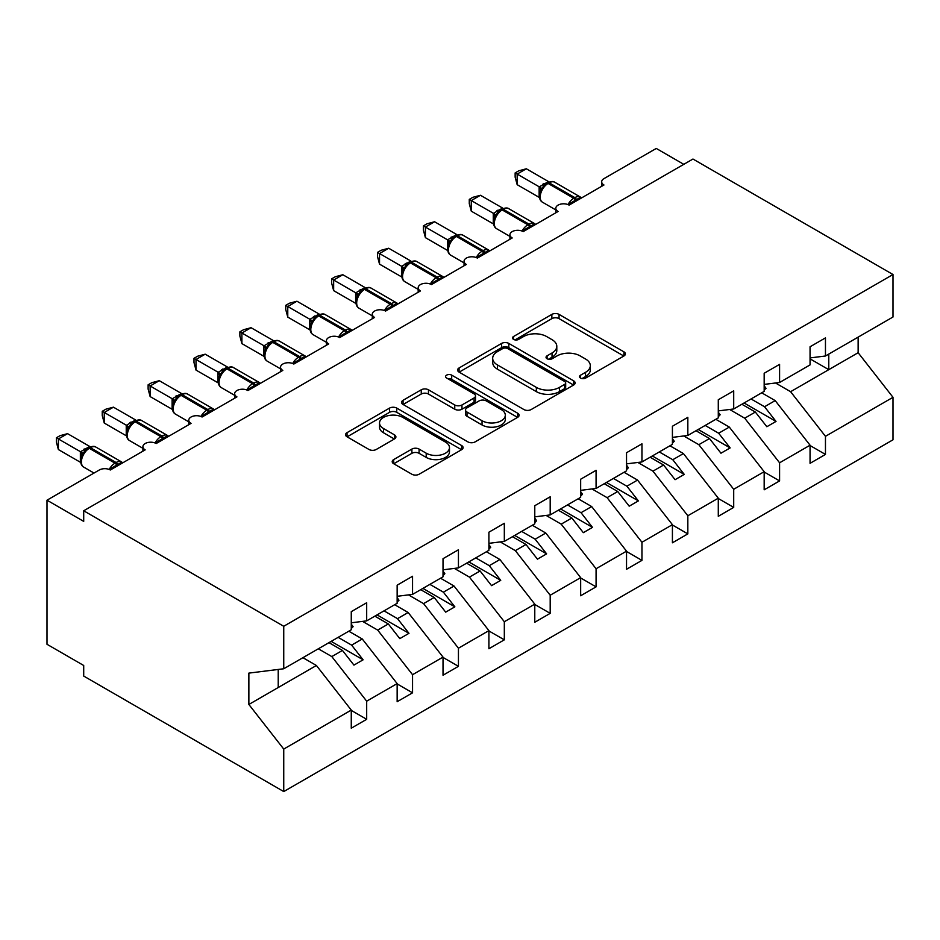 <?xml version="1.0" encoding="UTF-8"?>
<svg xmlns="http://www.w3.org/2000/svg" width="940" height="940" viewBox="0 0 940 940"><rect width="100%" height="100%" fill="white"/><g stroke="black" fill="none" stroke-linecap="round" stroke-linejoin="round"><path stroke-width="1.41" d="M580.579 378.091A3.572 2.056 0 0 0 585.62 378.091L623.902 355.99A5.099 2.938 0 0 0 625.394 353.91A5.099 2.938 0 0 0 623.902 351.83L559.053 314.395A5.099 2.938 0 0 0 551.851 314.395L513.569 336.497A3.572 2.056 0 0 0 512.523 337.954A3.572 2.056 0 0 0 513.569 339.411A3.572 2.056 0 0 0 518.61 339.411L523.568 336.544A16.309 9.412 0 0 1 546.622 336.544L552.027 339.669A16.309 9.412 0 0 1 556.797 346.32A16.309 9.412 0 0 1 552.027 352.982L547.08 355.837A3.572 2.056 0 0 0 546.034 357.294A3.572 2.056 0 0 0 547.08 358.751A3.572 2.056 0 0 0 552.121 358.751L557.067 355.896A16.309 9.412 0 0 1 580.133 355.896L585.538 359.01A16.309 9.412 0 0 1 590.308 365.672A16.309 9.412 0 0 1 585.538 372.322L580.579 375.178A3.572 2.056 0 0 0 579.534 376.635A3.572 2.056 0 0 0 580.579 378.091L580.579 375.178M393.696 459.578A5.099 2.938 0 0 0 392.203 461.657A5.099 2.938 0 0 0 393.696 463.737L411.885 474.242A5.099 2.938 0 0 0 419.087 474.242L461.599 449.696A5.099 2.938 0 0 0 463.091 447.616A5.099 2.938 0 0 0 461.599 445.537L396.751 408.101A5.099 2.938 0 0 0 389.548 408.101L347.036 432.647A5.099 2.938 0 0 0 345.544 434.727A5.099 2.938 0 0 0 347.036 436.806L369.009 449.485A5.099 2.938 0 0 0 376.223 449.485L394.412 438.98A5.099 2.938 0 0 0 395.904 436.9A5.099 2.938 0 0 0 394.412 434.821L383.52 428.534A13.63 7.873 0 0 1 379.525 422.965A13.63 7.873 0 0 1 387.938 415.703A13.63 7.873 0 0 1 402.79 417.407L445.478 442.059A13.63 7.873 0 0 1 449.473 447.616A13.63 7.873 0 0 1 441.06 454.889A13.63 7.873 0 0 1 426.208 453.186L419.087 449.073A5.099 2.938 0 0 0 411.885 449.073L393.696 459.578L393.696 463.737M810.057 357.917L825.461 356.002L893 317.003L893 274.515L692.968 159.036L83.707 510.784L83.707 521.383L47 500.197L99.299 470A7.79 4.5 0 0 1 110.309 470L145.183 449.872A7.79 4.5 0 0 1 142.904 446.688A7.79 4.5 0 0 1 147.709 442.54A7.79 4.5 0 0 1 156.193 443.515L191.055 423.376A7.79 4.5 0 0 1 188.775 420.204A7.79 4.5 0 0 1 193.581 416.044A7.79 4.5 0 0 1 202.065 417.019L236.939 396.892A7.79 4.5 0 0 1 234.659 393.719A7.79 4.5 0 0 1 239.465 389.56A7.79 4.5 0 0 1 247.949 390.535L282.811 370.407A7.79 4.5 0 0 1 280.531 367.223A7.79 4.5 0 0 1 285.337 363.075A7.79 4.5 0 0 1 293.832 364.05L328.695 343.923A7.79 4.5 0 0 1 326.415 340.738A7.79 4.5 0 0 1 331.221 336.59A7.79 4.5 0 0 1 339.704 337.566L374.578 317.426A7.79 4.5 0 0 1 372.287 314.254A7.79 4.5 0 0 1 377.093 310.094A7.79 4.5 0 0 1 385.588 311.07L420.45 290.942A7.79 4.5 0 0 1 418.171 287.757A7.79 4.5 0 0 1 422.977 283.61A7.79 4.5 0 0 1 431.46 284.585L466.334 264.457A7.79 4.5 0 0 1 464.055 261.273A7.79 4.5 0 0 1 468.86 257.125A7.79 4.5 0 0 1 477.344 258.101L512.206 237.961A7.79 4.5 0 0 1 509.927 234.788A7.79 4.5 0 0 1 514.732 230.641A7.79 4.5 0 0 1 523.216 231.604L558.09 211.476A7.79 4.5 0 0 1 555.81 208.304A7.79 4.5 0 0 1 560.616 204.145A7.79 4.5 0 0 1 569.1 205.12L603.962 184.992A7.79 4.5 180 0 1 601.682 181.808A7.79 4.5 180 0 1 603.962 178.635L656.261 148.438L683.791 164.336M893 274.515L283.739 626.275L83.707 510.784M523.933 409.558A5.099 2.938 0 0 0 531.135 409.558L573.647 385.012A5.099 2.938 0 0 0 575.139 382.933A5.099 2.938 0 0 0 573.647 380.853L508.798 343.417A5.099 2.938 0 0 0 501.596 343.417L459.084 367.951A5.099 2.938 0 0 0 457.592 370.031A5.099 2.938 0 0 0 459.084 372.111L523.933 409.558M448.075 378.867A3.572 2.056 0 0 1 451.694 379.372L451.694 375.13L517.623 413.189A5.099 2.938 0 0 1 519.115 415.269A5.099 2.938 0 0 1 517.623 417.348L475.111 441.894A5.099 2.938 0 0 1 467.909 441.894L403.06 404.459L403.06 400.299A5.099 2.938 0 0 0 401.568 402.379A5.099 2.938 0 0 0 403.06 404.459M403.06 400.299L421.249 389.795A5.099 2.938 0 0 1 428.452 389.795L454.76 404.976A5.099 2.938 0 0 0 461.963 404.976L474.03 398.008A5.099 2.938 0 0 0 475.522 395.928A5.099 2.938 0 0 0 474.03 393.848L446.653 378.045A3.572 2.056 0 0 1 445.607 376.588A3.572 2.056 0 0 1 447.804 374.684A3.572 2.056 0 0 1 451.694 375.13M283.739 626.275L283.739 668.763L351.266 629.777L351.266 611.658L366.682 602.752L366.682 620.87L351.266 622.797M366.682 620.87L397.15 603.28L397.15 585.173L412.554 576.267L412.554 594.386L397.15 596.301M412.554 594.386L443.022 576.796L443.022 558.677L458.438 549.783L458.438 567.901L443.022 569.816M458.438 567.901L488.906 550.311L488.906 532.193L504.322 523.298L504.322 541.405L488.906 543.332M504.322 541.405L534.778 523.827L534.778 505.708L550.194 496.802L550.194 514.92L534.778 516.847M550.194 514.92L580.662 497.331L580.662 479.212L596.077 470.317L596.077 488.436L580.662 490.351M596.077 488.436L626.534 470.846L626.534 452.728L641.95 443.833L641.95 461.951L626.534 463.866M641.95 461.951L672.417 444.362L672.417 426.243L687.833 417.337L687.833 435.455L672.417 437.382M687.833 435.455L718.289 417.877L718.289 399.759L733.705 390.852L733.705 408.971L718.289 410.897M733.705 408.971L764.173 391.381L764.173 373.262L779.589 364.368L779.589 382.486L764.173 384.401M351.266 710.405L366.682 719.3L366.682 701.181L397.15 683.603L362.276 638.989L348.787 631.198M318.319 648.788L331.808 656.578L366.682 701.181M397.15 683.92L412.554 692.815L412.554 674.697L443.022 657.107L408.16 612.504L394.671 604.714M362.605 621.387L377.692 630.094L412.554 674.697M443.022 657.424L458.438 666.331L458.438 648.212L488.906 630.623L454.032 586.019L440.543 578.229M408.489 594.891L423.576 603.609L458.438 648.212M488.906 630.94L504.322 639.834L504.322 621.728L534.778 604.138L499.916 559.523L486.427 551.745M454.361 568.406L469.448 577.113L504.322 621.728M534.778 604.455L550.194 613.35L550.194 595.231L580.662 577.642L545.788 533.039L532.298 525.249M500.245 541.922L515.332 550.629L550.194 595.231M580.662 577.959L596.077 586.865L596.077 568.747L626.534 551.157L591.671 506.554L578.182 498.764M546.116 515.426L561.204 524.144L596.077 568.747M626.534 551.475L641.95 560.381L641.95 542.263L672.417 524.673L637.543 480.07L624.054 472.28M592 488.941L607.087 497.648L641.95 542.263M672.417 524.99L687.833 533.885L687.833 515.766L718.289 498.188L683.427 453.574L669.938 445.795M637.872 462.457L652.959 471.163L687.833 515.766M718.289 498.505L733.705 507.4L733.705 489.282L764.173 471.692L729.311 427.089L715.822 419.299M683.756 435.972L698.843 444.679L733.705 489.282M764.173 472.009L779.589 480.916L779.589 462.797L810.057 445.207L810.057 463.326L825.461 454.431L825.461 436.313L893 397.315L893 439.803L283.739 791.562L83.707 676.072L83.707 665.485L47 644.288L47 500.197M729.628 409.476L744.715 418.194L779.589 462.797M825.461 356.002L825.461 337.883L810.057 346.778L810.057 364.896L779.589 382.486M810.057 445.525L825.461 454.431M775.512 382.991L790.599 391.698L825.461 436.313M283.739 668.763L248.865 673.111L248.865 704.471L316.404 665.485L302.915 657.695M316.404 665.485L351.266 710.088L351.266 728.206L366.682 719.3M412.554 692.815L397.15 701.71L397.15 683.603M458.438 666.331L443.022 675.226L443.022 657.107M504.322 639.834L488.906 648.741L488.906 630.623M550.194 613.35L534.778 622.257L534.778 604.138M596.077 586.865L580.662 595.76L580.662 577.642M641.95 560.381L626.534 569.276L626.534 551.157M687.833 533.885L672.417 542.791L672.417 524.673M733.705 507.4L718.289 516.307L718.289 498.188M779.589 480.916L764.173 489.811L764.173 471.692M248.865 704.471L283.739 749.074L351.266 710.088M283.739 749.074L283.739 791.562M331.808 656.578L342.454 650.433L353.934 665.109L363.11 659.809L351.63 645.134L362.276 638.989M328.965 642.643L342.454 650.433M338.142 637.343L351.63 645.134M377.692 630.094L388.338 623.948L399.805 638.624L408.982 633.325L397.514 618.649L408.16 612.504M374.849 616.158L388.338 623.948M384.025 610.859L397.514 618.649M423.576 603.609L434.21 597.464L445.689 612.14L454.866 606.841L443.386 592.165L454.032 586.019M420.721 589.674L434.21 597.464M429.897 584.375L443.386 592.165M469.448 577.113L480.093 570.968L491.561 585.644L500.738 580.344L489.27 565.668L499.916 559.523M466.604 563.189L480.093 570.968M475.781 557.89L489.27 565.668M515.332 550.629L525.977 544.483L537.445 559.159L546.622 553.86L535.142 539.184L545.788 533.039M512.488 536.693L525.977 544.483M521.653 531.394L535.142 539.184M561.204 524.144L571.849 517.999L583.317 532.674L592.494 527.375L581.026 512.699L591.671 506.554M558.36 510.209L571.849 517.999M567.537 504.909L581.026 512.699M607.087 497.648L617.733 491.503L629.201 506.178L638.377 500.891L626.909 486.215L637.543 480.07M604.244 483.724L617.733 491.503M613.42 478.425L626.909 486.215M652.959 471.163L663.605 465.018L675.084 479.694L684.25 474.395L672.782 459.719L683.427 453.574M650.116 457.228L663.605 465.018M659.293 451.94L672.782 459.719M698.843 444.679L709.489 438.534L720.957 453.209L730.133 447.91L718.665 433.234L729.311 427.089M696 430.743L709.489 438.534M705.176 425.444L718.665 433.234M744.715 418.194L755.361 412.049L766.84 426.725L776.017 421.426L764.537 406.75L775.183 400.605L810.057 445.207M741.871 404.259L755.361 412.049M751.048 398.96L764.537 406.75M775.183 400.605L761.694 392.814M790.599 391.698L858.138 352.712L893 397.315M810.057 358.857L828.775 369.667L828.775 354.086M858.138 337.143L858.138 352.712M278.228 687.516L278.228 669.445M744.081 402.99L776.017 421.426M698.197 429.474L730.133 447.91M652.325 455.959L684.25 474.395M606.441 482.443L638.377 500.891M560.569 508.94L592.494 527.375M514.685 535.424L546.622 553.86M468.802 561.909L500.738 580.344M422.93 588.405L454.866 606.841M377.046 614.889L408.982 633.325M331.174 641.374L363.11 659.809M582.001 378.597L585.538 376.564A16.309 9.412 0 0 0 590.308 369.902L590.308 365.672M556.797 346.32L556.797 350.561A16.309 9.412 0 0 1 552.027 357.212L548.502 359.256M623.831 356.037L559.053 318.637A5.099 2.938 0 0 0 551.851 318.637L514.991 339.916M573.576 385.048L508.798 347.647A5.099 2.938 0 0 0 501.596 347.647L459.143 372.158M564.635 384.389A3.572 2.056 0 0 0 565.68 382.933A3.572 2.056 0 0 0 564.635 381.476L507.718 348.611A3.572 2.056 0 0 0 502.677 348.611L497.448 351.63A16.309 9.412 0 0 0 492.678 358.281A16.309 9.412 0 0 0 497.448 364.943L536.352 387.397A16.309 9.412 0 0 0 559.418 387.397L564.635 384.389L564.635 388.62A3.572 2.056 0 0 0 565.68 387.174L565.68 382.933M492.678 358.281L492.678 362.523A16.309 9.412 0 0 0 497.448 369.173L497.448 364.943M564.635 388.62L559.418 391.639A16.309 9.412 0 0 1 536.352 391.639L497.448 369.173M403.131 404.494L421.249 394.036L421.249 389.795M475.522 395.928L475.522 400.17A5.099 2.938 0 0 1 474.03 402.25L461.963 409.217A5.099 2.938 0 0 1 454.76 409.217L428.452 394.036A5.099 2.938 0 0 0 421.249 394.036M451.694 379.372L517.552 417.395M482.044 420.732A13.63 7.873 0 0 0 496.896 422.436A13.63 7.873 0 0 0 505.309 415.174A13.63 7.873 0 0 0 501.326 409.605L486.286 400.922A5.099 2.938 0 0 0 479.071 400.922L467.004 407.889A5.099 2.938 0 0 0 465.512 409.969A5.099 2.938 0 0 0 467.004 412.049L482.044 420.732L482.044 424.974A13.63 7.873 0 0 0 496.896 426.678A13.63 7.873 0 0 0 505.309 419.405L505.309 415.174M465.512 409.969L465.512 414.211A5.099 2.938 0 0 0 467.004 416.291L467.004 412.049M482.044 424.974L467.004 416.291M449.473 447.616L449.473 451.858A13.63 7.873 0 0 1 441.06 459.12A13.63 7.873 0 0 1 426.208 457.416L419.087 453.315A5.099 2.938 0 0 0 411.885 453.315L393.754 463.772M379.525 422.965L379.525 427.207A13.63 7.873 0 0 0 383.52 432.776L383.52 428.534M394.342 439.027L383.52 432.776M461.54 449.731L396.751 412.331A5.099 2.938 0 0 0 389.548 412.331L347.107 436.841M764.173 385.717L766.006 388.291L764.173 389.36M766.006 388.291L764.173 390.182M569.158 205.084L568.77 204.086L580.603 197.247M517.164 184.675L515.144 177.143L515.144 172.913L517.164 174.076L526.341 168.777L548.49 181.561L539.302 186.86L517.164 174.076L517.164 184.675L539.149 197.365L539.149 186.766M546.434 183.7A2.597 1.504 60 0 1 546.786 183.324L543.508 186.073L540.535 190.855C538.691 196.589 539.348 200.385 542.509 202.229L555.81 209.914M542.356 188.834L539.302 186.86M515.144 172.913L518.81 170.798L526.341 168.777M718.289 412.202L720.134 414.787L718.289 415.844M720.134 414.787L718.289 416.679M672.417 438.686L674.25 441.271L672.417 442.329M674.25 441.271L672.417 443.163M626.534 465.183L628.378 467.756L626.534 468.813M628.378 467.756L626.534 469.647M580.662 491.667L582.495 494.24L580.662 495.31M582.495 494.24L580.662 496.132M523.286 231.569L522.887 230.57L534.731 223.732M471.281 211.159L469.272 203.639L469.272 199.398L471.281 200.561L480.457 195.273L502.606 208.057L493.43 213.357L471.281 200.561L471.281 211.159L493.265 223.849L493.265 213.263M500.562 210.184A2.597 1.504 60 0 1 500.914 209.82L497.624 212.558L494.663 217.351A5.711 4.136 18 0 0 493.241 213.333M496.485 215.331L493.43 213.357M469.272 199.398L472.938 197.283L480.457 195.273M477.403 258.065L477.015 257.055L488.847 250.228M425.409 237.644L423.388 230.124L423.388 225.894L425.409 227.057L434.586 221.758L456.734 234.542L447.546 239.841L425.409 227.057L425.409 237.644L447.393 250.334L447.393 239.747M454.678 236.668A2.597 1.504 60 0 1 455.031 236.304L451.752 239.042L448.78 243.836C446.935 249.57 447.593 253.354 450.754 255.21L464.055 262.883M450.601 241.815L447.546 239.841M423.388 225.894L427.054 223.767L434.586 221.758M431.531 284.55L431.131 283.551L442.975 276.713M379.525 264.14L377.516 256.608L377.516 252.378L379.525 253.542L388.702 248.242L410.851 261.026L401.674 266.326L379.525 253.542L379.525 264.14L401.509 276.83L401.509 266.232M408.794 263.153A2.597 1.504 60 0 1 409.147 262.789L405.869 265.538L402.907 270.321C401.051 276.055 401.709 279.838 404.87 281.695L418.171 289.379M404.717 268.3L401.674 266.326M377.516 252.378L381.182 250.263L388.702 248.242M385.647 311.034L385.259 310.036L397.091 303.197M333.653 290.625L331.632 283.093L331.632 278.863L333.653 280.026L342.83 274.727L364.978 287.511L355.79 292.822L333.653 280.026L333.653 290.625L355.626 303.315L355.626 292.716M362.922 289.649A2.597 1.504 60 0 1 363.275 289.273L359.997 292.023L357.024 296.805C355.179 302.539 355.837 306.334 358.986 308.179L372.287 315.863M358.845 294.784L355.79 292.822M331.632 278.863L335.298 276.748L342.83 274.727M534.778 518.152L536.611 520.736L534.778 521.794M536.611 520.736L534.778 522.628M339.775 337.519L339.375 336.52L351.219 329.693M287.769 317.109L285.748 309.589L285.748 305.347L287.769 306.522L296.946 301.223L319.095 314.007L309.918 319.306L287.769 306.522L287.769 317.109L309.754 329.799L309.754 319.212M317.038 316.134A2.597 1.504 60 0 1 317.391 315.77L314.113 318.507L311.152 323.301C309.295 329.024 309.953 332.819 313.114 334.675L326.415 342.348M312.961 321.28L309.918 319.306M285.748 305.347L289.414 303.232L296.946 301.223M488.906 544.636L490.739 547.221L488.906 548.279M490.739 547.221L488.906 549.113M293.891 364.015L293.492 363.016L305.336 356.178M241.897 343.605L239.876 336.073L239.876 331.844L241.897 333.007L251.062 327.707L273.223 340.491L264.034 345.791L241.897 333.007L241.897 343.605L263.87 356.295L263.87 345.697M271.166 342.618A2.597 1.504 60 0 1 271.519 342.254L268.241 345.004L265.268 349.786A5.711 4.136 18 0 0 263.846 345.767M267.089 347.765L264.034 345.791M239.876 331.844L243.542 329.728L251.062 327.707M443.022 571.132L444.855 573.706L443.022 574.763M444.855 573.706L443.022 575.597M248.007 390.5L247.62 389.501L259.452 382.662M196.013 370.09L193.993 362.558L193.993 358.328L196.013 359.491L205.19 354.192L227.339 366.976L218.162 372.275L196.013 359.491L196.013 370.09L217.998 382.78L217.998 372.181M225.283 369.103A2.597 1.504 60 0 1 225.635 368.738L222.357 371.488L219.396 376.27A5.711 4.136 18 0 0 217.974 372.252M221.206 374.249L218.162 372.275M193.993 358.328L197.659 356.213L205.19 354.192M397.15 597.617L398.983 600.202L397.15 601.259M398.983 600.202L397.15 602.093M202.135 416.984L201.736 415.985L213.58 409.147M150.13 396.574L148.121 389.054L148.121 384.812L150.13 385.976L159.307 380.688L181.455 393.472L172.279 398.772L150.13 385.976L150.13 396.574L172.114 409.264L172.114 398.666M179.411 395.599A2.597 1.504 60 0 1 179.763 395.223L176.473 397.973L173.512 402.767A5.711 4.136 18 0 0 172.091 398.748M175.334 400.734L172.279 398.772M148.121 384.812L151.787 382.697L159.307 380.688M351.266 624.101L353.099 626.686L351.266 627.744M353.099 626.686L351.266 628.578M156.251 443.469L155.864 442.47L167.696 435.643M104.258 423.059L102.237 415.539L102.237 411.309L104.258 412.472L113.435 407.173L135.583 419.957L126.395 425.256L104.258 412.472L104.258 423.059L126.242 435.749L126.242 425.162M133.527 422.084A2.597 1.504 60 0 1 133.88 421.719L130.601 424.457L127.629 429.251M129.45 427.23L126.395 425.256M102.237 411.309L105.903 409.182L113.435 407.173M110.38 469.965L109.98 468.966L121.824 462.128M58.374 449.555L56.365 442.023L56.365 437.793L58.374 438.957L67.551 433.657L89.7 446.441L80.523 451.74L58.374 438.957L58.374 449.555L80.358 462.245L80.358 451.647M87.655 448.568A2.597 1.504 60 0 1 88.008 448.204L84.718 450.953L81.757 455.736C79.912 461.47 80.558 465.253 83.719 467.11L94.012 473.055M83.578 453.714L80.523 451.74M56.365 437.793L60.031 435.678L67.551 433.657M585.538 376.564L585.538 372.322M547.08 358.751L547.08 355.837M552.027 357.212L552.027 352.982M513.569 339.411L513.569 336.497M551.851 318.637L551.851 314.395M559.053 318.637L559.053 314.395M623.902 355.99L623.902 351.83M459.084 372.111L459.084 367.951M501.596 347.647L501.596 343.417M508.798 347.647L508.798 343.417M573.647 385.012L573.647 380.853M536.352 391.639L536.352 387.397M559.418 391.639L559.418 387.397M428.452 394.036L428.452 389.795M454.76 409.217L454.76 404.976M461.963 409.217L461.963 404.976M474.03 402.25L474.03 398.008M517.623 417.348L517.623 413.189M411.885 453.315L411.885 449.073M419.087 453.315L419.087 449.073M426.208 457.416L426.208 453.186M394.412 438.98L394.412 434.821M347.036 436.806L347.036 432.647M389.548 412.331L389.548 408.101M396.751 412.331L396.751 408.101M461.599 449.696L461.599 445.537M576.866 200.643A5.711 3.302 60 0 1 576.526 199.797A2.597 1.504 -120 0 0 574.88 197.647A11.162 6.439 -60 0 1 580.462 197.095L581.555 197.929M547.891 182.689C551.016 181.267 553.308 181.126 554.764 182.266A11.162 6.439 120 0 0 549.183 182.818A2.597 1.504 -120 0 0 547.891 182.689L546.786 183.324A2.597 1.504 60 0 1 548.091 183.453A11.162 6.439 120 0 0 540.195 197.118A11.162 6.439 120 0 0 542.509 202.229M567.971 204.579A11.162 6.439 -60 0 1 573.776 198.293L574.88 197.647L549.183 182.818L548.091 183.453L573.776 198.293A2.597 1.504 60 0 1 575.433 200.432A5.711 3.302 60 0 0 575.762 201.278M545.576 184.134A5.711 3.302 60 0 1 543.908 183.582M544.812 184.757A5.711 3.302 60 0 1 542.803 184.216M540.524 190.891A5.711 4.136 18 0 0 539.125 186.837M530.982 227.128A5.711 3.302 60 0 1 530.654 226.282A2.597 1.504 -120 0 0 528.997 224.143A11.162 6.439 -60 0 1 534.578 223.591L535.671 224.413M502.007 209.174C505.132 207.752 507.436 207.611 508.893 208.751A11.162 6.439 120 0 0 503.311 209.303A2.597 1.504 -120 0 0 502.007 209.174L500.914 209.82A2.597 1.504 60 0 1 502.207 209.937A11.162 6.439 120 0 0 494.311 223.614A11.162 6.439 120 0 0 496.626 228.714L509.927 236.398M522.088 231.076A11.162 6.439 -60 0 1 527.904 224.778L528.997 224.143L503.311 209.303L502.207 209.937L527.904 224.778A2.597 1.504 60 0 1 529.549 226.916A5.711 3.302 60 0 0 529.878 227.762M499.704 210.619A5.711 3.302 60 0 1 498.024 210.078M498.929 211.253A5.711 3.302 60 0 1 496.931 210.713M485.099 253.612A5.711 3.302 60 0 1 484.77 252.778A2.597 1.504 -120 0 0 483.125 250.628A11.162 6.439 -60 0 1 488.706 250.075L489.799 250.91M456.135 235.67C459.261 234.236 461.552 234.095 463.009 235.247A11.162 6.439 120 0 0 457.428 235.799A2.597 1.504 -120 0 0 456.135 235.67L455.031 236.304A2.597 1.504 60 0 1 456.323 236.434A11.162 6.439 120 0 0 448.439 250.099A11.162 6.439 120 0 0 450.754 255.21M476.216 257.56A11.162 6.439 -60 0 1 482.02 251.262L483.125 250.628L457.428 235.799L456.323 236.434L482.02 251.262A2.597 1.504 60 0 1 483.665 253.412A5.711 3.302 60 0 0 484.006 254.246M453.82 237.103A5.711 3.302 60 0 1 452.152 236.563M453.056 237.738A5.711 3.302 60 0 1 451.047 237.197M448.768 243.871A5.711 4.136 18 0 0 447.358 239.817M439.227 280.108A5.711 3.302 60 0 1 438.898 279.262A2.597 1.504 -120 0 0 437.241 277.112A11.162 6.439 -60 0 1 442.822 276.56L443.915 277.394M410.251 262.154C413.377 260.733 415.668 260.591 417.125 261.731A11.162 6.439 120 0 0 411.555 262.284A2.597 1.504 -120 0 0 410.251 262.154L409.147 262.789A2.597 1.504 60 0 1 410.451 262.918A11.162 6.439 120 0 0 402.555 276.583A11.162 6.439 120 0 0 404.87 281.695M430.332 284.045A11.162 6.439 -60 0 1 436.137 277.747L437.241 277.112L411.555 262.284L410.451 262.918L436.137 277.747A2.597 1.504 60 0 1 437.793 279.897A5.711 3.302 60 0 0 438.122 280.743M407.948 263.6A5.711 3.302 60 0 1 406.268 263.047M407.173 264.222A5.711 3.302 60 0 1 405.163 263.682M402.896 270.356A5.711 4.136 18 0 0 401.486 266.302M393.343 306.593A5.711 3.302 60 0 1 393.014 305.747A2.597 1.504 -120 0 0 391.369 303.608A11.162 6.439 -60 0 1 396.939 303.056L398.043 303.879M364.379 288.639C367.505 287.217 369.796 287.076 371.253 288.216A11.162 6.439 120 0 0 365.672 288.768A2.597 1.504 -120 0 0 364.379 288.639L363.275 289.273A2.597 1.504 60 0 1 364.567 289.403A11.162 6.439 120 0 0 356.683 303.068A11.162 6.439 120 0 0 358.986 308.179M384.46 310.529A11.162 6.439 -60 0 1 390.264 304.243L391.369 303.608L365.672 288.768L364.567 289.403L390.264 304.243A2.597 1.504 60 0 1 391.91 306.381A5.711 3.302 60 0 0 392.25 307.227M362.065 290.084A5.711 3.302 60 0 1 360.396 289.532M361.301 290.719A5.711 3.302 60 0 1 359.291 290.166M357.012 296.852A5.711 4.136 18 0 0 355.602 292.787M347.471 333.077A5.711 3.302 60 0 1 347.13 332.231A2.597 1.504 -120 0 0 345.485 330.093A11.162 6.439 -60 0 1 351.066 329.541L352.159 330.375M318.495 315.135C321.621 313.702 323.912 313.561 325.369 314.7A11.162 6.439 120 0 0 319.788 315.252A2.597 1.504 -120 0 0 318.495 315.135L317.391 315.77A2.597 1.504 60 0 1 318.695 315.899A11.162 6.439 120 0 0 310.799 329.564A11.162 6.439 120 0 0 313.114 334.675M338.576 337.025A11.162 6.439 -60 0 1 344.381 330.727L345.485 330.093L319.788 315.252L318.695 315.899L344.381 330.727A2.597 1.504 60 0 1 346.038 332.866A5.711 3.302 60 0 0 346.366 333.712M316.193 316.569A5.711 3.302 60 0 1 314.512 316.028M315.417 317.203A5.711 3.302 60 0 1 313.408 316.663M311.128 323.337A5.711 4.136 18 0 0 309.73 319.283M301.587 359.562A5.711 3.302 60 0 1 301.258 358.728A2.597 1.504 -120 0 0 299.601 356.577A11.162 6.439 -60 0 1 305.183 356.025L306.287 356.859M272.612 341.62C275.749 340.186 278.04 340.045 279.497 341.197A11.162 6.439 120 0 0 273.916 341.749A2.597 1.504 -120 0 0 272.612 341.62L271.519 342.254A2.597 1.504 60 0 1 272.812 342.383A11.162 6.439 120 0 0 264.927 356.048A11.162 6.439 120 0 0 267.23 361.16L280.531 368.832M292.704 363.51A11.162 6.439 -60 0 1 298.509 357.212L299.601 356.577L273.916 341.749L272.812 342.383L298.509 357.212A2.597 1.504 60 0 1 300.154 359.362A5.711 3.302 60 0 0 300.495 360.196M270.309 343.053A5.711 3.302 60 0 1 268.64 342.512M269.545 343.688A5.711 3.302 60 0 1 267.536 343.147M255.715 386.058A5.711 3.302 60 0 1 255.375 385.212A2.597 1.504 -120 0 0 253.73 383.062A11.162 6.439 -60 0 1 259.311 382.51L260.404 383.344M226.74 368.104C229.865 366.682 232.157 366.541 233.613 367.681A11.162 6.439 120 0 0 228.032 368.233A2.597 1.504 -120 0 0 226.74 368.104L225.635 368.738A2.597 1.504 60 0 1 226.939 368.868A11.162 6.439 120 0 0 219.043 382.533A11.162 6.439 120 0 0 221.358 387.644L234.659 395.329M246.821 389.994A11.162 6.439 -60 0 1 252.625 383.696L253.73 383.062L228.032 368.233L226.939 368.868L252.625 383.696A2.597 1.504 60 0 1 254.282 385.846A5.711 3.302 60 0 0 254.611 386.693M224.425 369.549A5.711 3.302 60 0 1 222.757 368.997M223.661 370.172A5.711 3.302 60 0 1 221.652 369.632M209.832 412.543A5.711 3.302 60 0 1 209.503 411.697A2.597 1.504 -120 0 0 207.846 409.558A11.162 6.439 -60 0 1 213.427 409.006L214.52 409.828M180.856 394.589C183.993 393.167 186.285 393.026 187.742 394.166A11.162 6.439 120 0 0 182.16 394.718A2.597 1.504 -120 0 0 180.856 394.589L179.763 395.223A2.597 1.504 60 0 1 181.056 395.352A11.162 6.439 120 0 0 173.172 409.029A11.162 6.439 120 0 0 175.475 414.129L188.775 421.813M200.937 416.49A11.162 6.439 -60 0 1 206.753 410.193L207.846 409.558L182.16 394.718L181.056 395.352L206.753 410.193A2.597 1.504 60 0 1 208.398 412.331A5.711 3.302 60 0 0 208.727 413.177M178.553 396.034A5.711 3.302 60 0 1 176.873 395.481M177.778 396.668A5.711 3.302 60 0 1 175.78 396.128M163.959 439.027A5.711 3.302 60 0 1 163.619 438.181A2.597 1.504 -120 0 0 161.974 436.043A11.162 6.439 -60 0 1 167.555 435.49L168.648 436.325M134.984 421.085C138.11 419.651 140.401 419.51 141.858 420.662A11.162 6.439 120 0 0 136.276 421.214A2.597 1.504 -120 0 0 134.984 421.085L133.88 421.719A2.597 1.504 60 0 1 135.184 421.849A11.162 6.439 120 0 0 127.288 435.514A11.162 6.439 120 0 0 129.602 440.625L142.904 448.298M155.065 442.975A11.162 6.439 -60 0 1 160.869 436.677L161.974 436.043L136.276 421.214L135.184 421.849L160.869 436.677A2.597 1.504 60 0 1 162.526 438.827A5.711 3.302 60 0 0 162.855 439.662M132.669 422.518A5.711 3.302 60 0 1 131.001 421.978M131.906 423.153A5.711 3.302 60 0 1 129.896 422.612M127.617 429.286A5.711 4.136 18 0 0 126.219 425.233M118.076 465.512A5.711 3.302 60 0 1 117.747 464.677A2.597 1.504 -120 0 0 116.09 462.527A11.162 6.439 -60 0 1 121.671 461.975L122.764 462.809M89.1 447.569C92.226 446.136 94.529 445.995 95.986 447.146A11.162 6.439 120 0 0 90.404 447.698A2.597 1.504 -120 0 0 89.1 447.569L88.008 448.204A2.597 1.504 60 0 1 89.3 448.333A11.162 6.439 120 0 0 81.404 461.998A11.162 6.439 120 0 0 83.719 467.11M109.181 469.46A11.162 6.439 -60 0 1 114.997 463.162L116.09 462.527L90.404 447.698L89.3 448.333L114.997 463.162A2.597 1.504 60 0 1 116.642 465.312A5.711 3.302 60 0 0 116.971 466.158M86.797 449.014A5.711 3.302 60 0 1 85.117 448.462M86.022 449.637A5.711 3.302 60 0 1 84.024 449.097M81.745 455.771A5.711 4.136 18 0 0 80.335 451.717M555.81 212.792L555.81 208.304M601.682 186.308L601.682 181.808M509.927 239.289L509.927 234.788M464.055 265.773L464.055 261.273M418.171 292.258L418.171 287.757M372.287 318.742L372.287 314.254M326.415 345.238L326.415 340.738M280.531 371.723L280.531 367.223M234.659 398.207L234.659 393.719M188.775 424.692L188.775 420.204M142.904 451.188L142.904 446.688M554.764 182.266L580.462 197.095M508.893 208.751L534.578 223.591M494.663 217.351C492.819 223.074 493.465 226.869 496.626 228.714M463.009 235.247L488.706 250.075M417.125 261.731L442.822 276.56M371.253 288.216L396.939 303.056M325.369 314.7L351.066 329.541M279.497 341.197L305.183 356.025M265.268 349.786C263.423 355.52 264.081 359.303 267.23 361.16M233.613 367.681L259.311 382.51M219.396 376.27C217.54 382.004 218.197 385.799 221.358 387.644M187.742 394.166L213.427 409.006M173.512 402.755C171.667 408.489 172.314 412.284 175.475 414.129M141.858 420.662L167.555 435.49M127.64 429.251C125.784 434.973 126.442 438.769 129.602 440.625M95.986 447.146L121.671 461.975"/></g></svg>
